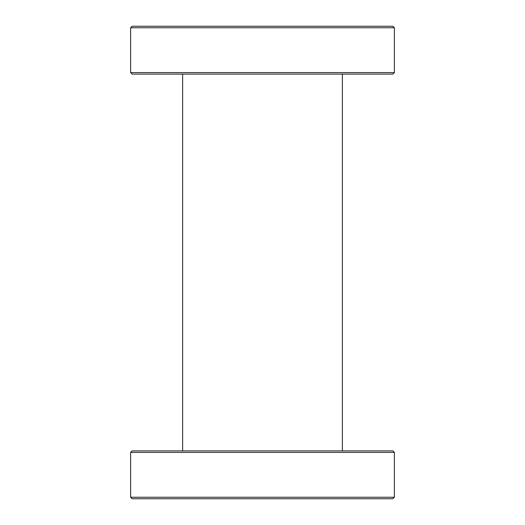 <?xml version="1.0" encoding="UTF-8"?>
<svg xmlns="http://www.w3.org/2000/svg" width="525" height="525" viewBox="0 0 525 525"><rect width="100%" height="100%" fill="white"/><g stroke="black" fill="none" stroke-linecap="round" stroke-linejoin="round"><path stroke-width="0.79" d="M394.38 72.594L392.871 74.104L132.129 74.104L130.62 72.594L394.38 72.594L394.38 27.759L130.62 27.759L130.62 72.594M130.62 27.759L132.129 26.25L392.871 26.25L394.38 27.759M130.62 452.406L132.129 450.896L392.871 450.896L394.38 452.406L130.62 452.406L130.62 497.241L394.38 497.241L394.38 452.406M394.38 497.241L392.871 498.75L132.129 498.75L130.62 497.241M342.379 74.104L342.379 450.896M182.621 74.104L182.621 450.896"/></g></svg>
